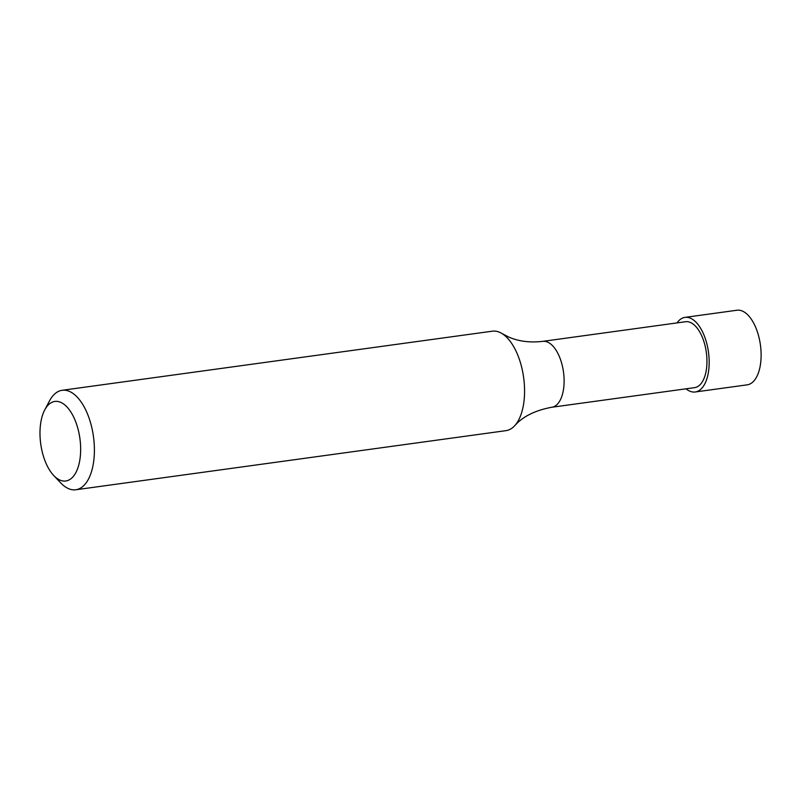 <?xml version="1.0" encoding="UTF-8"?>
<svg xmlns="http://www.w3.org/2000/svg" width="800" height="800" viewBox="0 0 800 800"><rect width="100%" height="100%" fill="white"/><g stroke="black" fill="none" stroke-linecap="round" stroke-linejoin="round"><path stroke-width="1.2" d="M44.73 409.93L49.49 400.92A50.2 24.72 82.2 0 1 62.14 390.29A50.2 24.72 82.2 0 1 93.47 436.66A50.2 24.72 82.2 0 1 75.81 489.76A50.2 24.72 82.2 0 1 60.75 482.93L53.74 475.54A40.16 19.78 82.2 0 1 43.59 456.77A40.16 19.78 82.2 0 1 44.73 409.93A40.16 19.78 82.2 0 1 71.37 412.84A40.16 19.78 82.2 0 1 78.62 465.55A40.16 19.78 82.2 0 1 53.74 475.54M75.81 489.76L505.99 430.65A50.2 24.72 -97.8 0 0 514.75 425.68A50.2 24.72 -97.8 0 0 520.06 361.47A50.2 24.72 -97.8 0 0 502.1 333.61A50.2 24.72 -97.8 0 0 492.32 331.19L62.14 390.29M514.75 425.68C522.77 416.52 535.13 410.38 551.81 407.25L694.65 387.63A33.26 16.38 -97.8 0 0 703.97 341.79A33.26 16.38 -97.8 0 0 685.6 321.73L542.75 341.36C529.98 342.83 518.66 341.4 508.78 337.07L502.1 333.61M686.04 388.81A37.65 18.54 -97.8 0 0 695.25 391.98A37.65 18.54 -97.8 0 0 705.8 340.09A37.65 18.54 -97.8 0 0 685 317.38A37.65 18.54 -97.8 0 0 676.99 322.92M695.25 391.98L747.19 384.84A37.65 18.54 -97.8 0 0 757.74 332.95A37.65 18.54 -97.8 0 0 736.94 310.24L685 317.38M551.81 407.25A33.26 16.38 -97.8 0 0 561.13 361.42A33.26 16.38 -97.8 0 0 542.75 341.36"/></g></svg>
